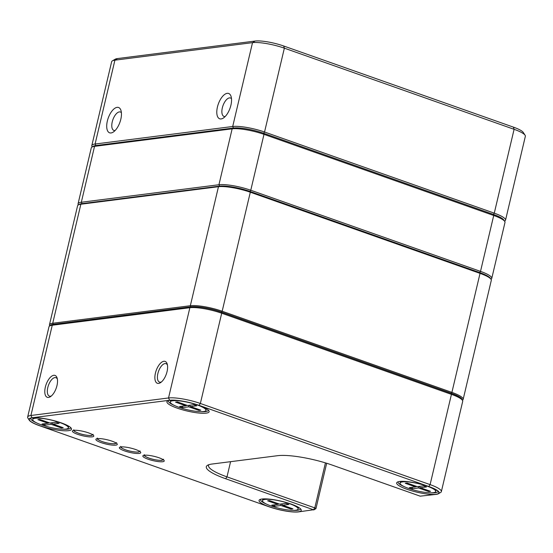 <?xml version="1.0" encoding="UTF-8"?>
<svg xmlns="http://www.w3.org/2000/svg" width="553" height="553" viewBox="0 0 553 553"><rect width="100%" height="100%" fill="white"/><g stroke="black" fill="none" stroke-linecap="round" stroke-linejoin="round"><path stroke-width="0.83" d="M53.765 375.3A11.606 5.371 109.5 0 1 57.097 377.969A11.606 5.371 109.5 0 1 50.503 396.632A11.606 5.371 109.5 0 1 45 388.863A11.606 5.371 109.5 0 1 53.765 375.3M163.854 361.282A11.606 5.371 109.5 0 1 167.179 363.95A11.606 5.371 109.5 0 1 160.591 382.614A11.606 5.371 109.5 0 1 155.089 374.844A11.606 5.371 109.5 0 1 163.854 361.282M441.356 491.617L462.695 401.367A23.82 4.79 -166.7 0 0 462.426 400.289A23.82 4.79 -166.7 0 0 451.435 394.365L221.705 313.226A23.82 4.79 -166.7 0 0 189.866 307.71L52.258 325.233A23.82 4.79 -166.7 0 0 49.708 325.945A23.82 4.79 -166.7 0 0 48.982 326.782L27.65 417.038A23.82 4.79 13.3 0 1 30.92 415.483L168.534 397.966A23.82 4.79 13.3 0 1 200.366 403.476L430.103 484.622A23.82 4.79 13.3 0 1 441.356 491.617A23.82 4.79 13.3 0 1 440.637 492.46L438.494 493.718A21.989 4.424 -166.7 0 0 428.769 486.488L199.039 405.342A21.989 4.424 -166.7 0 0 169.653 400.254L32.039 417.771A21.989 4.424 -166.7 0 0 29.268 420.197A21.989 4.424 -166.7 0 0 39.408 425.665L269.145 506.811A21.989 4.424 -166.7 0 0 298.53 511.898L313.461 509.755L225.652 478.739A40.922 8.226 13.3 0 1 207.555 465.273A40.922 8.226 13.3 0 1 211.937 464.05L277.682 455.679A40.922 8.226 13.3 0 1 332.381 465.149L420.19 496.165L436.144 494.375A21.989 4.424 -166.7 0 0 438.494 493.718M159.043 457.78A10.998 2.212 13.3 0 1 164.11 460.518A10.998 2.212 13.3 0 1 153.029 460.635A10.998 2.212 13.3 0 1 143.172 455.568A10.998 2.212 13.3 0 1 159.043 457.78M135.554 449.485A10.998 2.212 13.3 0 1 140.628 452.223A10.998 2.212 13.3 0 1 129.547 452.34A10.998 2.212 13.3 0 1 119.683 447.273A10.998 2.212 13.3 0 1 135.554 449.485M112.072 441.19A10.998 2.212 13.3 0 1 117.146 443.928A10.998 2.212 13.3 0 1 106.058 444.045A10.998 2.212 13.3 0 1 96.201 438.978A10.998 2.212 13.3 0 1 112.072 441.19M88.591 432.895A10.998 2.212 13.3 0 1 93.664 435.633A10.998 2.212 13.3 0 1 82.577 435.75A10.998 2.212 13.3 0 1 72.72 430.683A10.998 2.212 13.3 0 1 88.591 432.895M291.009 504.025A21.685 4.362 13.3 0 1 301.012 509.417A21.685 4.362 13.3 0 1 279.147 509.652A21.685 4.362 13.3 0 1 259.71 499.656A21.685 4.362 13.3 0 1 291.009 504.025M428.616 486.502A21.685 4.362 13.3 0 1 438.619 491.9A21.685 4.362 13.3 0 1 416.762 492.129A21.685 4.362 13.3 0 1 397.317 482.133A21.685 4.362 13.3 0 1 428.616 486.502M198.886 405.363A21.685 4.362 13.3 0 1 208.889 410.755A21.685 4.362 13.3 0 1 187.025 410.983A21.685 4.362 13.3 0 1 167.58 400.987A21.685 4.362 13.3 0 1 198.886 405.363M61.272 422.879A21.685 4.362 13.3 0 1 71.282 428.278A21.685 4.362 13.3 0 1 49.417 428.506A21.685 4.362 13.3 0 1 29.973 418.51A21.685 4.362 13.3 0 1 61.272 422.879M49.708 325.945L51.132 325.102A22.597 4.542 13.3 0 1 53.551 324.424L191.165 306.908A22.597 4.542 13.3 0 1 221.366 312.134L451.103 393.28A22.597 4.542 13.3 0 1 461.527 398.9L462.426 400.289M208.861 464.7A39.09 7.86 -166.7 0 0 208.516 465.391A39.09 7.86 -166.7 0 0 226.986 476.873L314.795 507.889A2.44 0.491 13.3 0 1 315.95 508.608A2.44 0.491 13.3 0 1 315.874 508.691L313.738 509.956M29.268 420.197L27.92 418.109A23.82 4.79 13.3 0 1 27.65 417.038M30.885 418.137A20.461 4.113 -166.7 0 0 30.781 418.393A20.461 4.113 -166.7 0 0 36.892 423.024M63.07 429.211A20.461 4.113 -166.7 0 0 70.611 427.808A20.461 4.113 -166.7 0 0 70.625 427.531M260.622 499.283A20.461 4.113 -166.7 0 0 260.518 499.539A20.461 4.113 -166.7 0 0 266.629 504.17M292.807 510.357A20.461 4.113 -166.7 0 0 300.341 508.954A20.461 4.113 -166.7 0 0 300.362 508.677M168.499 400.614A20.461 4.113 -166.7 0 0 168.388 400.87A20.461 4.113 -166.7 0 0 174.499 405.501M200.677 411.688A20.461 4.113 -166.7 0 0 208.218 410.285A20.461 4.113 -166.7 0 0 208.239 410.008M398.229 481.76A20.461 4.113 -166.7 0 0 398.125 482.016A20.461 4.113 -166.7 0 0 404.236 486.647M430.414 492.834A20.461 4.113 -166.7 0 0 437.948 491.43A20.461 4.113 -166.7 0 0 437.969 491.154M167.435 365.001A9.774 4.521 -70.5 0 0 166.024 363.674A9.774 4.521 -70.5 0 0 164.974 363.57A9.774 4.521 -70.5 0 0 158.165 372.445A9.774 4.521 -70.5 0 0 159.52 382.102A9.774 4.521 -70.5 0 0 161.448 381.957M57.353 379.019A9.774 4.521 -70.5 0 0 55.936 377.692A9.774 4.521 -70.5 0 0 54.885 377.588A9.774 4.521 -70.5 0 0 48.076 386.464A9.774 4.521 -70.5 0 0 49.431 396.121A9.774 4.521 -70.5 0 0 51.36 395.976M178.992 407.326A18.325 3.684 -166.7 0 0 205.999 410.374A18.325 3.684 -166.7 0 0 189.015 402.577A18.325 3.684 -166.7 0 0 170.331 401.948A18.325 3.684 -166.7 0 0 178.992 407.326M193.668 404.727L196.73 405.805L190.612 406.586L200.829 410.188L198.99 410.423L188.78 406.821L182.663 407.596L179.601 406.517L185.718 405.736L175.508 402.128L177.34 401.893L187.55 405.501L193.668 404.727M186.161 405.529L187.246 405.39M188.953 405.321L189.672 405.577M185.718 405.736L186.796 405.238M182.545 406.137L182.663 407.596M188.656 405.363L188.78 406.821M198.914 409.517L198.99 410.423M189.382 405.273L190.612 406.586M41.385 424.849A18.325 3.684 -166.7 0 0 68.392 427.898A18.325 3.684 -166.7 0 0 51.408 420.093A18.325 3.684 -166.7 0 0 32.724 419.464A18.325 3.684 -166.7 0 0 41.385 424.849M56.06 422.243L59.123 423.328L53.005 424.11L63.215 427.711L61.383 427.946L51.173 424.338L45.056 425.119L41.993 424.033L48.111 423.259L37.901 419.651L39.733 419.416L49.943 423.024L56.06 422.243M48.553 423.052L49.632 422.914M51.346 422.845L52.058 423.1M48.111 423.259L49.189 422.762M44.931 423.66L45.056 425.119M51.049 422.886L51.173 424.338M61.307 427.04L61.383 427.946M51.775 422.789L53.005 424.11M271.115 505.995A18.325 3.684 -166.7 0 0 298.122 509.043A18.325 3.684 -166.7 0 0 281.138 501.239A18.325 3.684 -166.7 0 0 262.461 500.61A18.325 3.684 -166.7 0 0 271.115 505.995M285.79 503.389L288.853 504.474L282.742 505.248L292.952 508.857L291.113 509.092L280.903 505.483L274.786 506.265L271.723 505.179L277.841 504.405L267.631 500.797L269.463 500.562L279.68 504.17L285.79 503.389M278.283 504.198L279.369 504.06M281.076 503.99L281.795 504.239M277.841 504.405L278.926 503.901M274.668 504.806L274.786 506.265M280.786 504.025L280.903 505.483M291.037 508.179L291.113 509.092M281.505 503.935L282.742 505.248M408.729 488.472A18.325 3.684 -166.7 0 0 435.729 491.52A18.325 3.684 -166.7 0 0 418.745 483.716A18.325 3.684 -166.7 0 0 400.068 483.087A18.325 3.684 -166.7 0 0 408.729 488.472M423.404 485.866L426.467 486.951L420.349 487.725L430.559 491.334L428.727 491.569L418.517 487.96L412.4 488.741L409.338 487.656L415.448 486.882L405.238 483.274L407.077 483.039L417.287 486.647L423.404 485.866M415.891 486.675L416.976 486.536M418.69 486.467L419.402 486.723M415.448 486.882L416.533 486.377M412.275 487.283L412.4 488.741M418.393 486.509L418.517 487.96M428.651 490.663L428.727 491.569M419.119 486.412L420.349 487.725M221.145 118.936A13.438 6.221 109.5 0 1 219.099 102.056A13.438 6.221 109.5 0 1 231.05 96.402A13.438 6.221 109.5 0 1 223.419 118.017A13.438 6.221 109.5 0 1 221.145 118.936M111.056 132.955A13.438 6.221 109.5 0 1 109.01 116.075A13.438 6.221 109.5 0 1 120.962 110.42A13.438 6.221 109.5 0 1 113.33 132.029A13.438 6.221 109.5 0 1 111.056 132.955M92.254 146.911L92.088 146.649A23.82 4.79 13.3 0 1 91.819 145.577A23.82 4.79 13.3 0 1 95.095 144.022L232.702 126.499A23.82 4.79 13.3 0 1 264.541 132.015L494.271 213.161A23.82 4.79 13.3 0 1 505.532 220.156A23.82 4.79 13.3 0 1 504.806 221L504.543 221.152M505.532 220.156L525.35 136.308A23.82 4.79 -166.7 0 0 525.08 135.236A23.82 4.79 -166.7 0 0 514.096 129.312L284.36 48.166A23.82 4.79 -166.7 0 0 252.521 42.65L114.913 60.173A23.82 4.79 -166.7 0 0 112.363 60.885A23.82 4.79 -166.7 0 0 111.644 61.729L91.819 145.577M112.363 60.885L115.218 59.206A21.38 4.3 13.3 0 1 117.506 58.57L255.12 41.046A21.38 4.3 13.3 0 1 283.689 45.996L513.419 127.135A21.38 4.3 13.3 0 1 523.283 132.457L525.08 135.236M504.08 220.675A22.597 4.542 -166.7 0 0 493.387 214.405L263.65 133.259A22.597 4.542 -166.7 0 0 233.449 128.026L95.842 145.55A22.597 4.542 -166.7 0 0 92.883 146.69M121.404 112.722A9.774 4.521 -70.5 0 0 120.402 112.01A9.774 4.521 -70.5 0 0 119.351 111.906A9.774 4.521 -70.5 0 0 112.536 120.782A9.774 4.521 -70.5 0 0 113.89 130.439A9.774 4.521 -70.5 0 0 114.948 130.543A9.774 4.521 -70.5 0 0 115.121 130.515M231.493 98.704A9.774 4.521 -70.5 0 0 230.49 97.992A9.774 4.521 -70.5 0 0 229.44 97.895A9.774 4.521 -70.5 0 0 222.624 106.764A9.774 4.521 -70.5 0 0 223.979 116.42A9.774 4.521 -70.5 0 0 225.03 116.524A9.774 4.521 -70.5 0 0 225.209 116.496M78.353 204.921L78.326 204.88A23.82 4.79 13.3 0 1 78.056 203.801A23.82 4.79 13.3 0 1 81.326 202.253L218.94 184.73A23.82 4.79 13.3 0 1 250.772 190.246L480.509 271.385A23.82 4.79 13.3 0 1 491.762 278.387A23.82 4.79 13.3 0 1 491.043 279.224L491.002 279.251M491.762 278.387L504.979 222.486A23.82 4.79 -166.7 0 0 504.709 221.414A23.82 4.79 -166.7 0 0 493.718 215.49L263.988 134.344A23.82 4.79 -166.7 0 0 232.149 128.828L94.542 146.351A23.82 4.79 -166.7 0 0 91.992 147.063A23.82 4.79 -166.7 0 0 91.273 147.907L78.056 203.801M91.992 147.063L93.416 146.227A22.597 4.542 13.3 0 1 95.842 145.55L233.449 128.026A22.597 4.542 13.3 0 1 263.65 133.259L493.387 214.405A22.597 4.542 13.3 0 1 503.811 220.025L504.709 221.414M463.158 399.384L491.299 280.364A23.82 4.79 -166.7 0 0 491.029 279.293A23.82 4.79 -166.7 0 0 480.039 273.369L250.309 192.223A23.82 4.79 -166.7 0 0 218.47 186.707L80.862 204.23A23.82 4.79 -166.7 0 0 78.305 204.942A23.82 4.79 -166.7 0 0 77.586 205.785L49.452 324.805A23.82 4.79 13.3 0 1 52.729 323.249L190.336 305.726A23.82 4.79 13.3 0 1 222.168 311.242L451.905 392.388A23.82 4.79 13.3 0 1 463.158 399.384A23.82 4.79 13.3 0 1 462.439 400.227L462.398 400.248M462.156 399.874A22.963 4.618 -166.7 0 0 451.283 393.259L221.553 312.113A22.963 4.618 -166.7 0 0 190.854 306.797L53.247 324.321A22.963 4.618 -166.7 0 0 50.129 325.689M78.305 204.942L79.307 204.354A22.963 4.618 13.3 0 1 81.768 203.67L219.375 186.147A22.963 4.618 13.3 0 1 250.074 191.462L479.804 272.608A22.963 4.618 13.3 0 1 490.4 278.318L491.029 279.293M49.749 325.917L49.722 325.876A23.82 4.79 13.3 0 1 49.452 324.805M169.653 400.254L168.534 397.966L189.866 307.71L191.165 306.908M53.551 324.424L52.258 325.233L30.92 415.483L32.039 417.771M230.58 461.672L226.986 476.873L225.652 478.739M313.461 509.755L314.795 507.889L325.434 462.882M428.769 486.488L430.103 484.622L451.435 394.365L451.103 393.28M221.366 312.134L221.705 313.226L200.366 403.476L199.039 405.342M139.315 451.144A9.311 1.873 13.3 0 1 135.05 451.96A9.311 1.873 13.3 0 1 125.614 449.838A9.311 1.873 13.3 0 1 121.342 446.893M92.351 434.554A9.311 1.873 13.3 0 1 88.079 435.37A9.311 1.873 13.3 0 1 78.65 433.248A9.311 1.873 13.3 0 1 74.372 430.303M115.833 442.849A9.311 1.873 13.3 0 1 111.561 443.665A9.311 1.873 13.3 0 1 102.132 441.543A9.311 1.873 13.3 0 1 97.853 438.598M162.803 459.439A9.311 1.873 13.3 0 1 158.531 460.255A9.311 1.873 13.3 0 1 149.096 458.133A9.311 1.873 13.3 0 1 144.824 455.188M117.506 58.57L114.913 60.173L95.095 144.022L95.842 145.55L94.542 146.351L81.326 202.253L82.01 203.635M219.617 186.119L218.94 184.73L232.149 128.828L233.449 128.026L232.702 126.499L252.521 42.65L255.12 41.046M283.689 45.996L284.36 48.166L264.541 132.015L263.65 133.259L263.988 134.344L250.772 190.246L249.935 191.414M479.672 272.56L480.509 271.385L493.718 215.49L493.387 214.405L494.271 213.161L514.096 129.312L513.419 127.135M451.283 393.259L451.905 392.388L480.039 273.369L479.804 272.608M250.074 191.462L250.309 192.223L222.168 311.242L221.553 312.113M190.854 306.797L190.336 305.726L218.47 186.707L219.375 186.147M81.768 203.67L80.862 204.23L52.729 323.249L53.247 324.321M315.95 508.608L326.671 463.255M140.075 450.937L138.824 451.919C138.962 452.416 131.144 451.974 125.545 449.831C118.93 447.107 121.466 447.308 120.754 446.368M93.111 434.347L91.853 435.329C91.998 435.826 84.174 435.384 78.581 433.241C71.959 430.517 74.503 430.718 73.784 429.778M116.593 442.642L115.335 443.624C115.48 444.121 107.655 443.679 102.063 441.536C95.441 438.812 97.985 439.013 97.266 438.073M163.564 459.232L162.306 460.214C162.444 460.711 154.626 460.269 149.034 458.126C142.411 455.402 144.955 455.603 144.236 454.663M205.999 410.374L206.4 408.688M170.331 401.948L170.732 400.261M68.392 427.898L68.786 426.211M32.724 419.464L33.125 417.778M298.122 509.043L298.523 507.357M262.461 500.61L262.855 498.924M435.729 491.52L436.13 489.834M400.068 483.087L400.469 481.4"/></g></svg>
